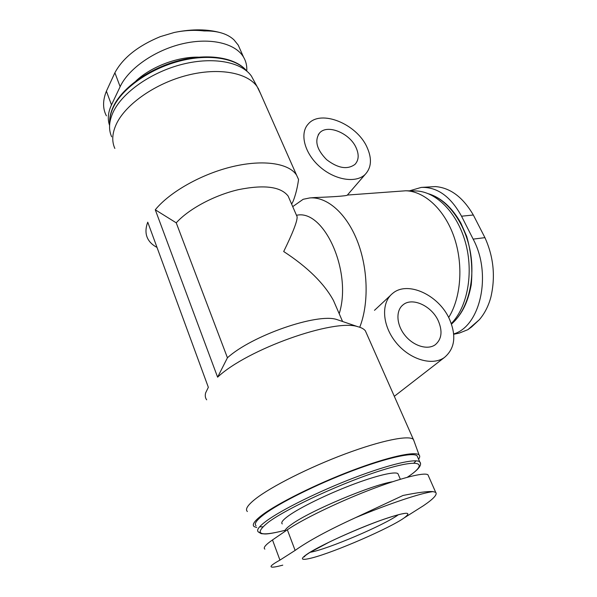 <?xml version="1.0" encoding="UTF-8"?>
<svg xmlns="http://www.w3.org/2000/svg" width="597" height="597" viewBox="0 0 597 597"><rect width="100%" height="100%" fill="white"/><g stroke="black" fill="none" stroke-linecap="round" stroke-linejoin="round"><path stroke-width="0.9" d="M292.724 206.629L303.172 199.286L309.783 197.935C326.798 196.532 346.141 212.942 357.133 240.531C368.125 268.075 369.065 303.634 359.737 327.253M296.448 215.218L297.164 215.159C324.372 209.696 352.394 272.09 339.2 313.723M347.461 195.055L405.759 190.779C424.482 191.197 444.466 209.353 454.018 236.837C463.585 264.292 461.16 297.537 448.675 317.485M309.783 197.935L315.007 197.532C330.051 197.032 347.088 196.025 347.357 195.085L365.222 174.376C371.513 167.556 372.103 158.511 367.006 147.22C356.752 123.885 320.679 109.072 308.246 124.019C299.381 133.392 304.463 153.317 319.768 166.705C334.962 180.212 356.111 183.48 365.222 174.376M114.848 148.437C111.572 141.19 112.161 132.892 116.609 123.542C126.139 103.818 155.727 83.252 187.331 75.274C218.95 67.222 247.337 72.67 257.106 86.58L260.583 93.699M247.374 511.525C244.957 509.36 247.591 505.204 255.277 499.062C270.784 486.771 309.037 467.421 345.178 453.936C381.371 440.399 408.841 434.974 413.34 439.362L414.184 441.474M258.098 88.072L296.567 175.13C289.142 163.429 263.844 159.242 232.875 166.541C201.943 173.787 169.757 191.906 155.28 209.786L217.607 377.177C247.233 349.178 334.357 318.425 357.804 326.693C361.379 327.589 363.901 328.954 365.364 330.805L413.34 439.362M296.567 175.13L298.567 179.481C297.425 187.645 295.612 194.913 293.12 201.286L291.642 204.137M157.011 247.412C153.108 245.367 150.198 242.763 148.287 239.598C145.399 234.74 145.22 228.927 147.75 222.174L208.346 387.304L205.652 392.848C204.913 395.617 205.249 397.938 206.666 399.811M109.587 125.385C107.378 119.251 108.012 112.423 111.482 104.908L120.139 86.684C128.654 68.424 154.989 50.073 182.831 43.693C210.696 37.245 235.487 43.447 243.516 57.073C246.024 61.312 247.106 65.961 246.748 71.013M409.49 190.839L421.236 187.413C437.183 186.816 450.616 196.42 461.533 216.211L473.145 239.121C492.144 274.292 480.361 326.335 453.675 333.954M296.53 215.398L297.134 216.793C297.358 221.174 292.881 232.748 283.694 251.524C307.567 267.12 324.149 283.433 333.454 300.47L337.096 308.858M414.937 190.928L415.699 190.943C435.847 191.316 457.227 212.45 465.518 242.733C473.884 272.971 467.444 307.209 451.302 323.552M339.797 320.552L336.671 319.485C317.35 312.955 251.964 335.469 227.435 357.775L176.234 222.83C188.794 208.928 214.413 195.197 238.561 189.63C264.284 184.488 280.814 186.63 288.135 196.062L289.791 199.883M155.28 209.786L176.234 222.83M227.435 357.775L217.607 377.177M264.852 549.128C262.986 547.837 265.538 544.777 272.493 539.949L287.336 529.785L295.127 550.412L279.948 560.105C272.672 564.128 269.844 566.426 271.471 567.008C272.404 567.337 274.695 567.09 278.351 566.254L278.702 566.172M428.534 476.137L427.945 474.794C424.348 472.011 400.318 478.063 368.349 490.488C336.424 502.875 302.082 519.621 287.336 529.785M282.299 523.927C280.694 522.644 282.844 519.883 288.754 515.636C300.254 507.443 326.716 494.465 351.372 485.048C376.058 475.608 394.975 471.167 397.938 473.645L398.438 474.816M256.083 525.741C253.837 523.905 256.523 520.106 264.143 514.345C279.441 502.875 316.604 484.376 351.521 471.13C386.49 457.839 412.908 452.026 417.049 455.75L417.788 457.436M416.057 460.824L413.937 463.048M262.732 526.838L259.628 526.808M256.74 527.524L254.195 526.636C251.703 524.8 254.389 520.897 262.27 514.935C277.941 503.152 316.291 484.063 352.215 470.466C388.192 456.824 415.124 450.989 419.057 454.951C420.072 455.914 419.915 457.339 418.579 459.227M111.669 136.81C108.4 129.534 108.938 121.236 113.266 111.923C122.542 92.274 151.511 71.976 182.555 64.237C213.614 56.446 241.628 62.081 251.397 76.058L254.27 81.349M479.398 319.664L467.861 329.678L471.645 326.917L479.391 319.656C484.682 313.455 488.518 305.918 490.898 297.037C495.592 276.65 493.607 256.859 484.936 237.651L473.324 215.002C462.981 197.264 450.354 187.794 435.452 186.585L421.236 187.413M467.861 329.678L459.212 333.126L453.698 334.26M238.181 45.059L233.972 39.85C230.606 36.708 226.36 34.395 221.218 32.895C216.218 31.447 210.532 30.805 204.159 30.954C194.607 29.82 184.615 30.335 174.182 32.499L160.28 36.641C137.989 45.857 122.855 57.902 114.885 72.759L106.4 91.169C102.647 100.49 102.647 108.721 106.408 115.848M422.489 506.346L423.504 505.666C433.638 498.793 437.683 494.346 435.646 492.324L433.004 491.615C427.9 491.189 417.9 492.473 403.005 495.473L355.476 517.696C328.387 530.099 308.268 541.001 295.127 550.412M309.179 552.777C322.29 544.576 355.275 529.539 379.692 520.703C405.102 511.89 413.311 510.92 404.318 517.8C390.087 528.047 334.783 552.091 312.164 557.874C300.246 560.911 299.254 559.21 309.179 552.777M449.257 318.671C438.519 294.836 407.535 280.545 392.677 293.373C380.968 302.47 381.953 325.037 395.729 342.156C409.348 359.394 432.101 366.312 444.34 357.543C454.981 348.596 456.615 335.633 449.257 318.671M438.25 320.768C431.631 305.903 412.34 296.963 403.109 304.791C395.632 310.462 396.304 324.649 404.915 335.305C413.422 346.036 427.639 350.342 435.28 344.738C441.735 339.23 442.728 331.238 438.25 320.768M356.073 147.646C349.745 133.071 327.253 123.84 319.537 133.012C314.313 140.653 316.671 149.534 326.619 159.66C337.969 168.339 347.432 169.906 355.006 164.362C358.819 160.168 359.178 154.601 356.073 147.646M136.019 80.894C151.205 66.663 177.533 56.693 198.405 57.163M428.989 193.958C447.929 199.756 465.421 223.577 470.421 252.397C475.466 281.202 467.227 310.746 451.474 324.044M284.911 531.449C284.597 530.032 286.948 527.576 291.963 524.091C310.433 510.719 371.632 485.01 392.527 481.742M284.732 530.397C258.829 536.942 253.456 534.158 268.598 522.039C288.224 507.532 345.178 481.473 383.058 469.854C421.161 458.041 428.922 463.093 407.296 477.264M260.277 532.733L258.367 531.972C256.15 530.24 258.882 526.539 266.553 520.868C281.963 509.554 319.261 491.092 354.245 477.734C389.274 464.339 415.661 458.295 419.721 461.817L420.43 463.406M109.751 123.489C109.43 118.4 110.617 113.005 113.311 107.303C122.191 88.446 149.414 69.021 179.025 61.237C208.651 53.409 236.099 58.096 246.725 71.036M461.533 216.211L473.324 215.002M473.145 239.121L484.936 237.651M120.139 86.684L114.885 72.759M111.482 104.908L106.4 91.169M272.493 539.949L279.948 560.105M282.769 565.158L278.351 566.254M355.476 517.696C390.02 503.301 421.206 492.988 433.004 491.615M398.371 514.726C384.826 524.905 327.111 549.516 310.119 552.292M415.699 190.943L405.759 190.779M428.556 193.779C441.28 197.741 452.048 207.51 460.862 223.077L466.697 236.382C471.294 252.456 472.802 268.643 471.227 284.926C467.429 304.679 460.854 315.425 451.504 324.134M342.581 321.507L333.454 300.47M297.134 216.793L288.135 196.062M336.671 319.485L357.804 326.693M400.356 479.264L397.938 473.645M417.049 455.75L419.721 461.817C421.631 463.944 421.43 467.832 407.408 477.242M284.747 530.42C274.851 532.845 268.292 534.031 265.068 533.979L261.173 533.651L258.367 531.972M419.057 454.951L413.46 439.474M251.397 76.058L257.106 86.58M246.859 71.147C236.479 57.976 209.263 52.812 179.518 60.461C149.802 68.043 122.34 87.52 113.37 106.542C110.512 112.572 109.303 118.273 109.729 123.639M243.516 57.073L238.203 45.051M175.757 32.178C192.637 28.925 207.547 29.096 220.502 32.693M427.945 474.794L435.676 492.309M404.318 517.8L423.504 505.666M394.318 396.311L444.34 357.543M374.498 310.313L390.498 295.403M401.796 305.97L403.109 304.791M318.283 134.668L319.537 133.012M403.818 513.577L402.348 513.83C400.684 514.002 390.744 516.681 379.64 520.756C363.804 526.494 341.954 535.912 329.305 542.076L309.783 552.501C305.701 555.158 303.866 556.605 304.291 556.852L305.268 555.628"/></g></svg>
